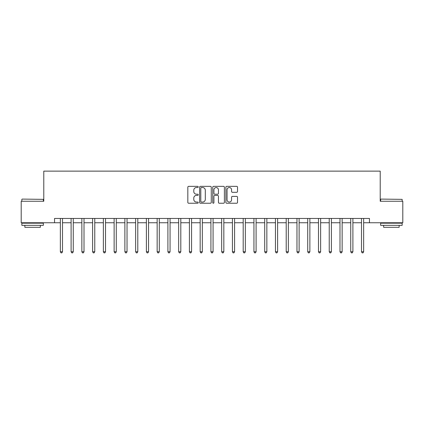 <?xml version="1.0" encoding="UTF-8"?>
<svg xmlns="http://www.w3.org/2000/svg" width="424" height="424" viewBox="0 0 424 424"><rect width="100%" height="100%" fill="white"/><g stroke="black" fill="none" stroke-linecap="round" stroke-linejoin="round"><path stroke-width="0.64" d="M198.236 186.936A0.594 0.594 0 0 0 197.642 186.348L188.669 186.348A0.843 0.843 0 0 0 187.827 187.191L187.827 202.391A0.843 0.843 0 0 0 188.669 203.239L197.642 203.239A0.594 0.594 0 0 0 198.236 202.646A0.594 0.594 0 0 0 197.642 202.057L196.482 202.057A2.703 2.703 0 0 1 193.779 199.354L193.779 198.088A2.703 2.703 0 0 1 196.482 195.385L197.642 195.385A0.594 0.594 0 0 0 198.236 194.791A0.594 0.594 0 0 0 197.642 194.203L196.482 194.203A2.703 2.703 0 0 1 193.779 191.5L193.779 190.233A2.703 2.703 0 0 1 196.482 187.53L197.642 187.53A0.594 0.594 0 0 0 198.236 186.936M236.682 192.3A0.843 0.843 0 0 0 237.525 191.457L237.525 187.191A0.843 0.843 0 0 0 236.682 186.348L226.718 186.348A0.843 0.843 0 0 0 225.87 187.191L225.87 202.391A0.843 0.843 0 0 0 226.718 203.239L236.682 203.239A0.843 0.843 0 0 0 237.525 202.391L237.525 197.239A0.843 0.843 0 0 0 236.682 196.397L232.416 196.397A0.843 0.843 0 0 0 231.573 197.239L231.573 199.794A2.258 2.258 0 0 1 229.315 202.057A2.258 2.258 0 0 1 227.052 199.794L227.052 189.788A2.258 2.258 0 0 1 229.315 187.53A2.258 2.258 0 0 1 231.573 189.788L231.573 191.457A0.843 0.843 0 0 0 232.416 192.3L236.682 192.3M54.542 222.754L21.2 222.754L21.2 201.246L43.789 201.246L43.789 171.132L380.211 171.132L380.211 201.246L402.8 201.246L402.8 222.754L369.458 222.754L369.458 218.455L54.542 218.455L54.542 222.754L60.351 222.754M211.263 187.191A0.843 0.843 0 0 0 210.415 186.348L200.451 186.348A0.843 0.843 0 0 0 199.609 187.191L199.609 202.391A0.843 0.843 0 0 0 200.451 203.239L210.415 203.239A0.843 0.843 0 0 0 211.263 202.391L211.263 187.191M213.585 186.348L223.549 186.348A0.843 0.843 0 0 1 224.391 187.191L224.391 202.391A0.843 0.843 0 0 1 223.549 203.239L219.282 203.239A0.843 0.843 0 0 1 218.44 202.391L218.44 196.227A0.843 0.843 0 0 0 217.597 195.385L214.767 195.385A0.843 0.843 0 0 0 213.924 196.227L213.924 202.646A0.594 0.594 0 0 1 213.33 203.239A0.594 0.594 0 0 1 212.737 202.646L212.737 187.191A0.843 0.843 0 0 1 213.585 186.348M62.503 222.754L71.105 222.754M73.257 222.754L81.858 222.754M84.01 222.754L92.618 222.754M94.764 222.754L103.371 222.754M105.523 222.754L114.125 222.754M116.277 222.754L124.884 222.754M127.03 222.754L135.638 222.754M137.789 222.754L146.391 222.754M148.543 222.754L157.15 222.754M159.297 222.754L167.904 222.754M170.056 222.754L178.658 222.754M180.809 222.754L189.411 222.754M191.563 222.754L200.17 222.754M202.322 222.754L210.924 222.754M213.076 222.754L221.678 222.754M223.83 222.754L232.437 222.754M234.589 222.754L243.191 222.754M245.342 222.754L253.944 222.754M256.096 222.754L264.703 222.754M266.85 222.754L275.457 222.754M277.609 222.754L286.211 222.754M288.362 222.754L296.97 222.754M299.116 222.754L307.723 222.754M309.875 222.754L318.477 222.754M320.629 222.754L329.236 222.754M331.382 222.754L339.99 222.754M342.142 222.754L350.743 222.754M352.895 222.754L361.497 222.754M363.649 222.754L369.458 222.754M201.379 187.53A0.594 0.594 0 0 0 200.791 188.118L200.791 201.464A0.594 0.594 0 0 0 201.379 202.057L202.603 202.057A2.703 2.703 0 0 0 205.306 199.354L205.306 190.233A2.703 2.703 0 0 0 202.603 187.53L201.379 187.53M218.44 189.83A2.258 2.258 0 0 0 216.182 187.572A2.258 2.258 0 0 0 213.924 189.83L213.924 193.355A0.843 0.843 0 0 0 214.767 194.203L217.597 194.203A0.843 0.843 0 0 0 218.44 193.355L218.44 189.83M62.609 218.455L62.561 218.561A0.859 0.859 90 0 0 62.503 218.885L62.503 251.75L60.351 251.75L60.351 218.885A0.859 0.859 90 0 0 60.288 218.561L60.245 218.455M62.503 251.75L61.856 252.868L60.992 252.868L60.351 251.75M73.363 218.455L73.32 218.561A0.859 0.859 0 0 0 73.257 218.885L73.257 251.75L71.105 251.75L71.105 218.885A0.859 0.859 0 0 0 71.041 218.561L70.999 218.455M73.257 251.75L72.61 252.868L71.751 252.868L71.105 251.75M84.116 218.455L84.074 218.561A0.859 0.859 0 0 0 84.01 218.885L84.01 251.75L81.858 251.75L81.858 218.885A0.859 0.859 0 0 0 81.8 218.561L81.752 218.455M84.01 251.75L83.364 252.868L82.505 252.868L81.858 251.75M94.875 218.455L94.828 218.561A0.859 0.859 0 0 0 94.764 218.885L94.764 251.75L92.618 251.75L92.618 218.885A0.859 0.859 0 0 0 92.554 218.561L92.512 218.455M94.764 251.75L94.123 252.868L93.259 252.868L92.618 251.75M105.629 218.455L105.587 218.561A0.859 0.859 0 0 0 105.523 218.885L105.523 251.75L103.371 251.75L103.371 218.885A0.859 0.859 0 0 0 103.308 218.561L103.265 218.455M105.523 251.75L104.876 252.868L104.018 252.868L103.371 251.75M22.101 199.095L43.354 199.354L22.101 199.095M32.6 225.335L21.847 225.335L21.847 223.183L43.354 223.183L43.354 225.335L32.6 225.335M40.344 225.335L40.344 227.317L24.857 227.317L24.857 225.335M380.9 199.095L402.153 199.354L380.9 199.095M391.4 225.335L380.646 225.335L380.646 223.183L402.153 223.183L402.153 225.335L391.4 225.335M399.143 225.335L399.143 227.317L383.656 227.317L383.656 225.335M116.383 218.455L116.34 218.561A0.859 0.859 0 0 0 116.277 218.885L116.277 251.75L114.125 251.75L114.125 218.885A0.859 0.859 0 0 0 114.067 218.561L114.019 218.455M116.277 251.75L115.63 252.868L114.772 252.868L114.125 251.75M127.136 218.455L127.094 218.561A0.859 0.859 0 0 0 127.03 218.885L127.03 251.75L124.884 251.75L124.884 218.885A0.859 0.859 0 0 0 124.82 218.561L124.778 218.455M127.03 251.75L126.389 252.868L125.525 252.868L124.884 251.75M137.895 218.455L137.848 218.561A0.859 0.859 0 0 0 137.789 218.885L137.789 251.75L135.638 251.75L135.638 218.885A0.859 0.859 0 0 0 135.574 218.561L135.532 218.455M137.789 251.75L137.143 252.868L136.284 252.868L135.638 251.75M148.649 218.455L148.607 218.561A0.859 0.859 0 0 0 148.543 218.885L148.543 251.75L146.391 251.75L146.391 218.885A0.859 0.859 0 0 0 146.328 218.561L146.285 218.455M148.543 251.75L147.897 252.868L147.038 252.868L146.391 251.75M159.403 218.455L159.36 218.561A0.859 0.859 0 0 0 159.297 218.885L159.297 251.75L157.15 251.75L157.15 218.885A0.859 0.859 0 0 0 157.087 218.561L157.039 218.455M159.297 251.75L158.656 252.868L157.792 252.868L157.15 251.75M170.162 218.455L170.114 218.561A0.859 0.859 0 0 0 170.056 218.885L170.056 251.75L167.904 251.75L167.904 218.885A0.859 0.859 0 0 0 167.84 218.561L167.798 218.455M170.056 251.75L169.409 252.868L168.551 252.868L167.904 251.75M180.916 218.455L180.873 218.561A0.859 0.859 0 0 0 180.809 218.885L180.809 251.75L178.658 251.75L178.658 218.885A0.859 0.859 0 0 0 178.594 218.561L178.552 218.455M180.809 251.75L180.163 252.868L179.304 252.868L178.658 251.75M191.669 218.455L191.627 218.561A0.859 0.859 0 0 0 191.563 218.885L191.563 251.75L189.411 251.75L189.411 218.885A0.859 0.859 0 0 0 189.353 218.561L189.305 218.455M191.563 251.75L190.922 252.868L190.058 252.868L189.411 251.75M202.428 218.455L202.381 218.561A0.859 0.859 0 0 0 202.322 218.885L202.322 251.75L200.17 251.75L200.17 218.885A0.859 0.859 0 0 0 200.107 218.561L200.064 218.455M202.322 251.75L201.676 252.868L200.817 252.868L200.17 251.75M213.182 218.455L213.139 218.561A0.859 0.859 0 0 0 213.076 218.885L213.076 251.75L210.924 251.75L210.924 218.885A0.859 0.859 0 0 0 210.861 218.561L210.818 218.455M213.076 251.75L212.429 252.868L211.571 252.868L210.924 251.75M223.936 218.455L223.893 218.561A0.859 0.859 0 0 0 223.83 218.885L223.83 251.75L221.678 251.75L221.678 218.885A0.859 0.859 0 0 0 221.619 218.561L221.572 218.455M223.83 251.75L223.183 252.868L222.324 252.868L221.678 251.75M234.695 218.455L234.647 218.561A0.859 0.859 0 0 0 234.589 218.885L234.589 251.75L232.437 251.75L232.437 218.885A0.859 0.859 0 0 0 232.373 218.561L232.331 218.455M234.589 251.75L233.942 252.868L233.078 252.868L232.437 251.75M245.448 218.455L245.406 218.561A0.859 0.859 0 0 0 245.342 218.885L245.342 251.75L243.191 251.75L243.191 218.885A0.859 0.859 0 0 0 243.127 218.561L243.084 218.455M245.342 251.75L244.696 252.868L243.837 252.868L243.191 251.75M256.202 218.455L256.16 218.561A0.859 0.859 0 0 0 256.096 218.885L256.096 251.75L253.944 251.75L253.944 218.885A0.859 0.859 0 0 0 253.886 218.561L253.838 218.455M256.096 251.75L255.449 252.868L254.591 252.868L253.944 251.75M266.961 218.455L266.913 218.561A0.859 0.859 0 0 0 266.85 218.885L266.85 251.75L264.703 251.75L264.703 218.885A0.859 0.859 0 0 0 264.64 218.561L264.597 218.455M266.85 251.75L266.208 252.868L265.344 252.868L264.703 251.75M277.715 218.455L277.672 218.561A0.859 0.859 0 0 0 277.609 218.885L277.609 251.75L275.457 251.75L275.457 218.885A0.859 0.859 0 0 0 275.393 218.561L275.351 218.455M277.609 251.75L276.962 252.868L276.104 252.868L275.457 251.75M288.468 218.455L288.426 218.561A0.859 0.859 0 0 0 288.362 218.885L288.362 251.75L286.211 251.75L286.211 218.885A0.859 0.859 0 0 0 286.152 218.561L286.105 218.455M288.362 251.75L287.716 252.868L286.857 252.868L286.211 251.75M299.222 218.455L299.18 218.561A0.859 0.859 0 0 0 299.116 218.885L299.116 251.75L296.97 251.75L296.97 218.885A0.859 0.859 0 0 0 296.906 218.561L296.864 218.455M299.116 251.75L298.475 252.868L297.611 252.868L296.97 251.75M309.981 218.455L309.933 218.561A0.859 0.859 0 0 0 309.875 218.885L309.875 251.75L307.723 251.75L307.723 218.885A0.859 0.859 0 0 0 307.66 218.561L307.617 218.455M309.875 251.75L309.229 252.868L308.37 252.868L307.723 251.75M320.735 218.455L320.692 218.561A0.859 0.859 0 0 0 320.629 218.885L320.629 251.75L318.477 251.75L318.477 218.885A0.859 0.859 0 0 0 318.413 218.561L318.371 218.455M320.629 251.75L319.982 252.868L319.124 252.868L318.477 251.75M331.489 218.455L331.446 218.561A0.859 0.859 0 0 0 331.382 218.885L331.382 251.75L329.236 251.75L329.236 218.885A0.859 0.859 0 0 0 329.172 218.561L329.125 218.455M331.382 251.75L330.741 252.868L329.877 252.868L329.236 251.75M342.248 218.455L342.2 218.561A0.859 0.859 0 0 0 342.142 218.885L342.142 251.75L339.99 251.75L339.99 218.885A0.859 0.859 0 0 0 339.926 218.561L339.884 218.455M342.142 251.75L341.495 252.868L340.636 252.868L339.99 251.75M353.001 218.455L352.959 218.561A0.859 0.859 0 0 0 352.895 218.885L352.895 251.75L350.743 251.75L350.743 218.885A0.859 0.859 0 0 0 350.68 218.561L350.637 218.455M352.895 251.75L352.249 252.868L351.39 252.868L350.743 251.75M363.755 218.455L363.713 218.561A0.859 0.859 0 0 0 363.649 218.885L363.649 251.75L361.497 251.75L361.497 218.885A0.859 0.859 0 0 0 361.439 218.561L361.391 218.455M363.649 251.75L363.008 252.868L362.144 252.868L361.497 251.75M21.847 201.246L21.847 199.354M26.749 223.183L26.749 222.754M38.452 223.183L38.452 222.754M43.354 201.246L43.354 199.354M380.646 201.246L380.646 199.354M385.549 223.183L385.549 222.754M397.251 223.183L397.251 222.754M402.153 201.246L402.153 199.354"/></g></svg>
